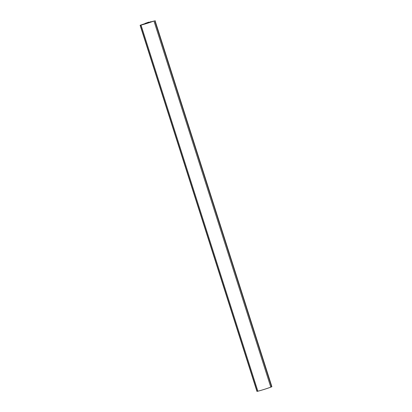 <?xml version="1.0" encoding="UTF-8"?>
<svg xmlns="http://www.w3.org/2000/svg" width="412" height="412" viewBox="0 0 412 412"><rect width="100%" height="100%" fill="white"/><g stroke="black" fill="none" stroke-linecap="round" stroke-linejoin="round"><path stroke-width="0.62" d="M155.041 20.6L271.884 386.714L270.802 387.146A9.625 0.577 162.3 0 1 257.861 391.199L256.959 391.4L140.116 25.287L141.022 25.086A9.625 0.577 -17.7 0 0 153.959 21.027L149.134 22.361M142.269 24.524L140.116 25.287M147.177 22.65L148.928 22.119L147.192 22.686M141.347 24.854L140.822 25.06L141.476 24.911A8.992 0.541 -17.7 0 0 146.677 23.448L141.373 24.936M152.404 21.439L148.021 23.026A8.992 0.541 -17.7 0 0 153.563 21.125L152.435 21.537M147.8 23L149.597 22.299L148.006 22.675L145.56 23.587L147.8 23M142.258 24.535L147.295 22.856L145.251 23.335M149.175 22.083L145.276 23.324L145.328 23.592M150.648 21.949L150.545 21.681M150.638 21.954L150.555 21.692M271.632 386.832L154.788 20.718M270.802 387.146L153.959 21.027M257.861 391.199L141.022 25.086M257.139 391.374L140.296 25.261M150.689 21.939L150.601 21.661"/></g></svg>
